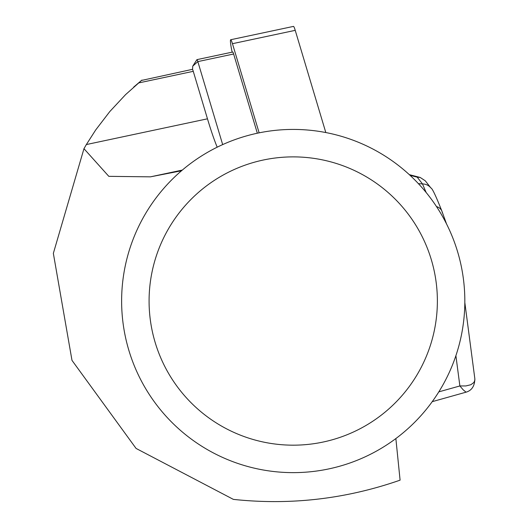 <?xml version="1.0" encoding="UTF-8"?>
<svg xmlns="http://www.w3.org/2000/svg" width="528" height="528" viewBox="0 0 528 528"><rect width="100%" height="100%" fill="white"/><g stroke="black" fill="none" stroke-linecap="round" stroke-linejoin="round"><path stroke-width="0.79" d="M217.193 147.187A116.695 12.197 78 0 1 207.471 118.813L193.261 71.326A5.491 0.574 -102 0 0 192.377 69.353L141.491 80.441M207.471 118.813L86.348 144.56L83.965 148.685L53.348 253.354L71.993 360.38L136.079 448.437L233.376 499.382C290.294 505.454 345.866 499.046 400.092 480.157L395.861 438.563M86.348 144.56L95.707 129.941L109.784 111.573L125.558 94.644L141.946 80.071M141.372 80.54L133.676 87.094M83.965 148.685L108.814 176.339L150.427 176.847L181.493 170.782M464.831 301.033A171.607 171.607 0 0 1 207.425 449.645A171.607 171.607 0 0 1 207.425 152.414A171.607 171.607 0 0 1 464.831 301.033M426.136 192.476L422.512 183.949A10.982 10.679 -38.1 0 1 430.841 187.909M436.498 206.573A10.982 8.719 -19.9 0 1 441.956 211.286A10.982 8.719 -19.9 0 1 442.352 212.857M425.258 180.781L420.196 177.467L417.199 177.17L410.038 175.316M466.059 392.172L463.175 389.822L459.875 385.955L465.835 385.948L470.903 384.714L473.959 382.424L474.863 380.14L474.85 378.767C474.685 386.047 471.755 390.515 466.059 392.172L432.234 401.663M222.671 144.599L197.835 61.611A5.491 0.574 -102 0 0 196.951 59.638L232.742 52.028A5.491 0.574 78 0 1 233.627 54.001L257.334 133.221M196.951 59.638A5.491 0.574 -102 0 0 196.898 59.677L192.753 66.139L197.835 61.611L233.627 54.001M192.542 69.472L192.753 66.139M232.162 52.153L231.97 51.275A10.982 1.148 78 0 1 230.69 39.739A10.982 1.148 78 0 1 232.459 43.692L259.136 132.845M230.69 39.739L293.462 26.4A10.982 1.148 78 0 1 295.225 30.347L325.809 132.548M437.375 301.033A144.151 144.151 0 0 1 221.153 425.865A144.151 144.151 0 0 1 221.153 176.194A144.151 144.151 0 0 1 437.375 301.033M182.338 170.069L150.427 176.847M193.261 71.326L138.422 82.982M438.827 391.862L459.875 385.955L455.895 355.694M418.4 183.638L422.512 183.949L417.199 177.17M232.459 43.692L295.225 30.347M425.291 180.82L430.894 187.975C432.208 188.159 435.904 195.967 441.995 211.391L446.516 223.885M409.319 174.649L420.09 177.441M464.825 302.524L474.85 378.787"/></g></svg>
